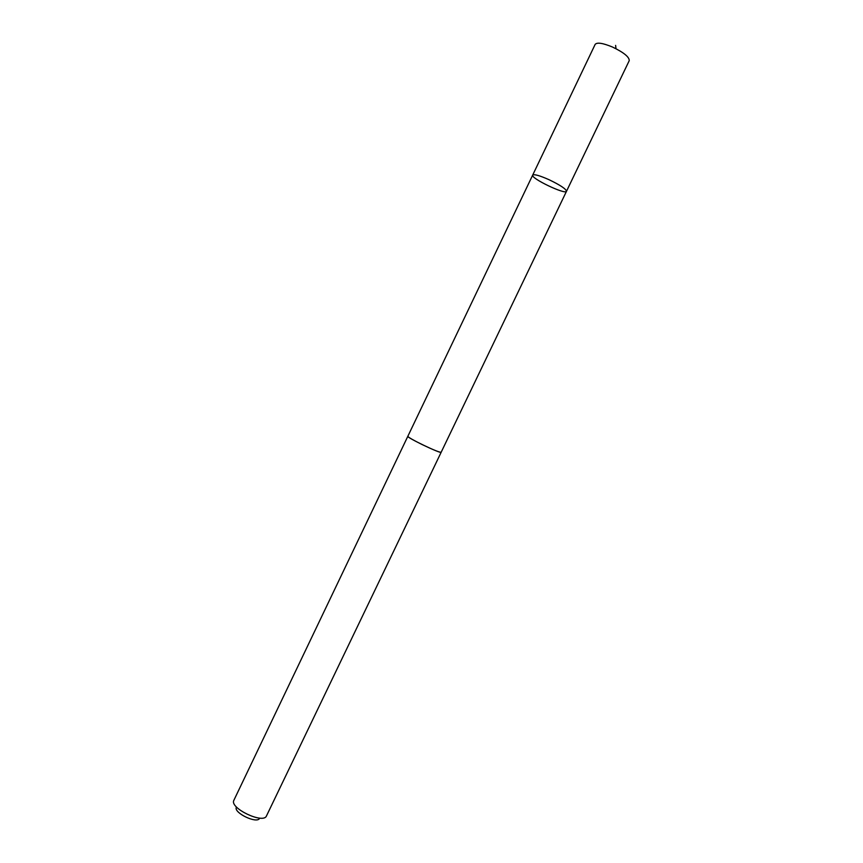 <?xml version="1.0" encoding="UTF-8"?>
<svg xmlns="http://www.w3.org/2000/svg" width="863" height="863" viewBox="0 0 863 863"><rect width="100%" height="100%" fill="white"/><g stroke="black" fill="none" stroke-linecap="round" stroke-linejoin="round"><path stroke-width="1.29" d="M549.03 179.698C560.238 185.092 566.063 188.965 566.495 191.295C565.556 195.038 530.357 178.166 532.687 175.103C534.132 173.992 539.58 175.523 549.03 179.698C560.238 185.092 566.063 188.965 566.495 191.295L629.224 60.669C629.397 57.066 623.841 52.524 612.557 47.066C602.935 43.074 597.142 42.168 595.179 44.347L532.687 175.103C534.132 173.992 539.58 175.523 549.03 179.698M441.176 452.212L441.166 452.266C439.547 452.417 433.215 449.85 422.158 444.564C413.043 440.044 408.275 437.293 407.843 436.3L407.865 436.257M566.495 191.295L441.155 452.266C441.371 454.186 406.214 437.336 407.832 436.3L532.687 175.103M441.166 452.266L266.3 816.312C262.438 823.777 230.292 808.372 233.69 800.681L407.832 436.3M259.439 818.534C256.602 823.841 233.895 812.968 236.257 807.423M616.009 48.716L615.61 45.394"/></g></svg>
